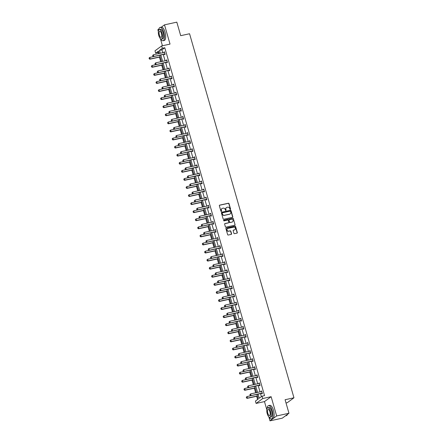 <?xml version="1.0" encoding="UTF-8"?>
<svg xmlns="http://www.w3.org/2000/svg" width="443" height="443" viewBox="0 0 443 443"><rect width="100%" height="100%" fill="white"/><g stroke="black" fill="none" stroke-linecap="round" stroke-linejoin="round"><path stroke-width="0.66" d="M230.338 209.467A0.377 0.343 53.7 0 0 230.576 209.035L229.025 203.636A0.537 0.487 53.7 0 0 228.394 203.232L219.695 205.137A0.537 0.487 53.7 0 0 219.357 205.751L220.902 211.15A0.377 0.343 53.7 0 0 221.467 211.377A0.377 0.343 53.7 0 0 221.583 211.001L221.378 210.303A1.711 1.562 53.7 0 1 222.464 208.337L223.189 208.177A1.711 1.562 53.7 0 1 225.199 209.467L225.398 210.165A0.377 0.343 53.7 0 0 225.963 210.392A0.377 0.343 53.7 0 0 226.08 210.015L225.875 209.317A1.711 1.562 53.7 0 1 226.96 207.357L227.685 207.197A1.711 1.562 53.7 0 1 229.695 208.487L229.895 209.185A0.377 0.343 53.7 0 0 230.338 209.467M230.354 209.461A0.377 0.343 53.7 0 0 230.393 209.168L228.843 203.769A0.537 0.487 53.7 0 0 228.217 203.365L219.512 205.27A0.537 0.487 53.7 0 0 219.44 205.292M221.362 211.427A0.377 0.343 53.7 0 0 221.4 211.134L221.378 210.303M225.858 210.442A0.377 0.343 53.7 0 0 225.897 210.148L225.875 209.317M268.846 416.841L269.997 420.85L282.307 418.159L288.969 413.264L285.087 399.73L293.953 397.792L189.565 33.751L180.7 35.684L176.818 22.15L164.508 24.841L161.363 27.15M158.91 28.956L157.846 29.736L158.356 31.519M269.997 420.85L276.654 415.955L271.133 396.701L262.76 398.528L256.104 403.423L255.428 401.07L258.28 398.971L256.951 394.348M288.969 413.264L276.654 415.955M233.898 233.267A0.537 0.487 53.7 0 0 234.53 233.666L236.972 233.134A0.537 0.487 53.7 0 0 237.31 232.52L235.587 226.528A0.537 0.487 53.7 0 0 234.962 226.124L226.257 228.023A0.537 0.487 53.7 0 0 225.919 228.638L227.641 234.635A0.537 0.487 53.7 0 0 228.267 235.034L231.218 234.391A0.537 0.487 53.7 0 0 231.556 233.777L230.82 231.213A0.537 0.487 53.7 0 0 230.188 230.809L228.726 231.13A1.429 1.307 53.7 0 1 227.492 228.616A1.429 1.307 53.7 0 1 227.946 228.411L233.677 227.159A1.429 1.307 53.7 0 1 234.912 229.673A1.429 1.307 53.7 0 1 234.458 229.878L233.5 230.089A0.537 0.487 53.7 0 0 233.162 230.698L233.898 233.267M158.827 52.13L155.67 53.177L154.995 50.823L161.656 45.928L170.029 44.095L164.508 24.841M161.656 45.928L162.332 48.281L159.474 50.38L160.3 53.254M258.042 394.109L259.233 398.268L262.084 396.175L264.549 395.632L164.79 47.744L162.332 48.281M262.084 396.175L262.76 398.528M232.437 217.336A0.537 0.487 53.7 0 0 232.774 216.721L231.058 210.724A0.537 0.487 53.7 0 0 230.426 210.32L221.727 212.225A0.537 0.487 53.7 0 0 221.389 212.839L223.106 218.831A0.537 0.487 53.7 0 0 223.737 219.235L232.437 217.336M233.323 218.626L235.045 224.623A0.537 0.487 53.7 0 1 234.707 225.232L226.002 227.137A0.537 0.487 53.7 0 1 225.371 226.733L224.64 224.169A0.537 0.487 53.7 0 1 224.978 223.554L228.505 222.785A0.537 0.487 53.7 0 0 228.843 222.17L228.355 220.464A0.537 0.487 53.7 0 0 227.724 220.066L224.053 220.869A0.377 0.343 53.7 0 1 223.726 220.21A0.377 0.343 53.7 0 1 223.848 220.154L232.697 218.222A0.537 0.487 53.7 0 1 233.323 218.626L235.045 224.623M286.017 402.964L287.297 402.687L293.953 397.792M158.134 52.639L158.428 53.664M159.419 57.125L160.743 61.738M161.734 65.199L163.057 69.811M164.048 73.272L165.372 77.89M166.363 81.351L167.687 85.964M168.678 89.425L170.001 94.038M170.998 97.499L172.321 102.111M173.313 105.572L174.636 110.185M175.627 113.646L176.951 118.264M177.942 121.725L179.265 126.338M180.257 129.799L181.58 134.412M182.571 137.873L183.895 142.485M184.886 145.946L186.21 150.559M187.206 154.02L188.524 158.638M189.521 162.099L190.844 166.712M191.836 170.173L193.159 174.786M194.15 178.247L195.474 182.859M196.465 186.32L197.788 190.939M198.78 194.399L200.103 199.012M201.094 202.473L202.418 207.086M203.415 210.547L204.732 215.16M205.729 218.62L207.053 223.233M208.044 226.694L209.367 231.312M210.359 234.773L211.682 239.386M212.673 242.847L213.997 247.46M214.988 250.921L216.311 255.533M217.303 258.994L218.626 263.607M219.617 267.068L220.941 271.686M221.937 275.147L223.261 279.76M224.252 283.221L225.576 287.834M226.567 291.295L227.89 295.907M228.881 299.368L230.205 303.987M231.196 307.448L232.52 312.06M233.511 315.521L234.834 320.134M235.826 323.595L237.149 328.208M238.146 331.669L239.464 336.281M240.46 339.742L241.784 344.361M242.775 347.821L244.099 352.434M245.09 355.895L246.413 360.508M247.404 363.969L248.728 368.582M249.719 372.042L251.043 376.655M252.034 380.116L253.357 384.734M254.348 388.195L255.672 392.808M256.669 396.269L257.588 399.481M160.405 38.668L162.437 45.756M271.133 396.701L264.477 401.596L266.797 409.692M264.477 401.596L256.104 403.423M159.214 53.492L158.522 51.078L155.67 53.177M256.464 392.636L254.636 386.268M254.149 384.563L252.322 378.195M251.829 376.484L250.007 370.121M249.514 368.41L247.692 362.047M247.2 360.336L245.378 353.974M244.885 352.263L243.057 345.894M242.57 344.189L240.743 337.821M240.256 336.11L238.428 329.747M237.941 328.036L236.113 321.673M235.626 319.962L233.799 313.6M233.306 311.889L231.484 305.52M230.991 303.809L229.169 297.447M228.677 295.736L226.855 289.373M226.362 287.662L224.535 281.299M224.047 279.588L222.22 273.22M221.733 271.515L219.905 265.147M219.418 263.435L217.591 257.073M217.098 255.362L215.276 248.999M214.783 247.288L212.961 240.926M212.468 239.214L210.646 232.846M210.154 231.141L208.326 224.773M207.839 223.062L206.012 216.699M205.524 214.988L203.697 208.625M203.21 206.914L201.382 200.552M200.889 198.841L199.068 192.472M198.575 190.761L196.753 184.399M196.26 182.688L194.438 176.325M193.945 174.614L192.118 168.251M191.631 166.54L189.803 160.172M189.316 158.467L187.489 152.099M187.001 150.387L185.174 144.025M184.687 142.314L182.859 135.951M182.366 134.24L180.545 127.877M180.052 126.166L178.23 119.798M177.737 118.093L175.915 111.725M175.422 110.014L173.595 103.651M173.108 101.94L171.28 95.577M170.793 93.866L168.966 87.504M168.478 85.792L166.651 79.424M166.158 77.713L164.336 71.351M163.844 69.64L162.022 63.277M161.529 61.566L159.707 55.203M160.792 54.965L162.614 61.328M163.107 63.039L164.934 69.401M165.422 71.113L167.249 77.481M167.736 79.186L169.564 85.554M170.051 87.265L171.878 93.628M172.371 95.339L174.193 101.702M174.686 103.413L176.508 109.775M177.001 111.486L178.822 117.855M179.315 119.56L181.143 125.928M181.63 127.639L183.457 134.002M183.945 135.713L185.772 142.076M186.259 143.787L188.087 150.149M188.58 151.86L190.401 158.229M190.894 159.94L192.716 166.302M193.209 168.013L195.031 174.376M195.524 176.087L197.345 182.45M197.838 184.161L199.666 190.529M200.153 192.234L201.98 198.602M202.468 200.314L204.295 206.676M204.782 208.387L206.61 214.75M207.102 216.461L208.924 222.823M209.417 224.535L211.239 230.903M211.732 232.608L213.554 238.976M214.047 240.687L215.874 247.05M216.361 248.761L218.189 255.124M218.676 256.835L220.503 263.197M220.991 264.908L222.818 271.277M223.311 272.988L225.133 279.35M225.625 281.061L227.447 287.424M227.94 289.135L229.762 295.498M230.255 297.209L232.082 303.577M232.569 305.282L234.397 311.65M234.884 313.362L236.712 319.724M237.199 321.435L239.026 327.798M239.519 329.509L241.341 335.872M241.834 337.583L243.656 343.951M244.148 345.656L245.97 352.024M246.463 353.735L248.285 360.098M248.778 361.809L250.605 368.172M251.092 369.883L252.92 376.245M253.407 377.957L255.234 384.325M255.722 386.036L257.549 392.398M164.79 47.744L161.939 49.837L162.764 52.717M163.257 54.428L165.078 60.791M165.571 62.502L167.393 68.864M167.886 70.575L169.708 76.938M170.201 78.649L172.028 85.017M172.515 86.723L174.343 93.091M174.83 94.802L176.657 101.165M177.145 102.876L178.972 109.238M179.465 110.949L181.287 117.312M181.78 119.023L183.601 125.391M184.094 127.102L185.916 133.465M186.409 135.176L188.236 141.538M188.724 143.25L190.551 149.612M191.038 151.323L192.866 157.691M193.353 159.397L195.18 165.765M195.673 167.476L197.495 173.839M197.988 175.55L199.81 181.912M200.302 183.624L202.124 189.986M202.617 191.697L204.439 198.065M204.932 199.771L206.759 206.139M207.246 207.85L209.074 214.213M209.561 215.924L211.389 222.286M211.876 223.997L213.703 230.36M214.196 232.071L216.018 238.439M216.511 240.15L218.333 246.513M218.825 248.224L220.647 254.587M221.14 256.298L222.967 262.66M223.455 264.371L225.282 270.739M225.769 272.445L227.597 278.813M228.084 280.524L229.911 286.887M230.404 288.598L232.226 294.96M232.719 296.672L234.541 303.034M235.034 304.745L236.855 311.113M237.348 312.819L239.176 319.187M239.663 320.898L241.49 327.261M241.978 328.972L243.805 335.334M244.292 337.045L246.12 343.408M246.613 345.119L248.434 351.487M248.927 353.198L250.749 359.561M251.242 361.272L253.064 367.635M253.557 369.346L255.378 375.708M255.871 377.419L257.699 383.788M258.186 385.493L260.013 391.861M260.501 393.572L261.392 396.679M161.939 49.837L159.474 50.38M261.265 391.584L261.619 390.925L262.361 393.511L261.913 393.844L261.763 393.334M258.95 383.511L259.305 382.852L260.047 385.438L259.598 385.77L259.448 385.26M256.63 375.437L256.99 374.778L257.732 377.364L257.278 377.696L257.134 377.181M254.315 367.363L254.67 366.699L255.412 369.29L254.963 369.623L254.819 369.108M252.001 359.29L252.355 358.625L253.097 361.217L252.648 361.543L252.504 361.034M249.686 351.21L250.04 350.551L250.782 353.137L250.334 353.47L250.184 352.96M247.371 343.137L247.726 342.478L248.468 345.064L248.019 345.396L247.87 344.881M245.057 335.063L245.411 334.404L246.153 336.99L245.704 337.322L245.555 336.807M242.742 326.989L243.096 326.325L243.838 328.916L243.39 329.249L243.24 328.734M240.422 318.91L240.782 318.251L241.524 320.843L241.07 321.169L240.926 320.66M238.107 310.836L238.467 310.178L239.209 312.764L238.755 313.096L238.611 312.586M235.792 302.763L236.147 302.104L236.889 304.69L236.44 305.022L236.296 304.507M233.478 294.689L233.832 294.03L234.574 296.616L234.125 296.948L233.976 296.433M231.163 286.615L231.517 285.951L232.259 288.543L231.811 288.869L231.661 288.36M228.848 278.536L229.203 277.877L229.945 280.463L229.496 280.796L229.347 280.286M226.534 270.463L226.888 269.804L227.63 272.39L227.181 272.722L227.032 272.212M224.219 262.389L224.573 261.73L225.315 264.316L224.861 264.648L224.717 264.133M221.899 254.315L222.259 253.651L223.001 256.242L222.547 256.575L222.403 256.06M219.584 246.242L219.938 245.577L220.68 248.169L220.232 248.495L220.088 247.986M217.269 238.162L217.624 237.503L218.366 240.089L217.917 240.422L217.773 239.912M214.955 230.089L215.309 229.43L216.051 232.016L215.603 232.348L215.453 231.833M212.64 222.015L212.994 221.356L213.736 223.942L213.288 224.274L213.138 223.759M210.325 213.941L210.68 213.277L211.422 215.868L210.973 216.201L210.824 215.686M208.011 205.862L208.365 205.203L209.107 207.795L208.659 208.121L208.509 207.612M205.69 197.788L206.05 197.129L206.792 199.715L206.338 200.048L206.194 199.538M203.376 189.715L203.73 189.056L204.478 191.642L204.024 191.974L203.88 191.459M201.061 181.641L201.415 180.982L202.158 183.568L201.709 183.9L201.565 183.385M198.746 173.567L199.101 172.903L199.843 175.494L199.394 175.821L199.245 175.312M196.432 165.488L196.786 164.829L197.528 167.415L197.08 167.747L196.93 167.238M194.117 157.415L194.471 156.756L195.213 159.342L194.765 159.674L194.615 159.164M191.802 149.341L192.157 148.682L192.899 151.268L192.45 151.6L192.301 151.085M189.482 141.267L189.842 140.603L190.584 143.194L190.13 143.526L189.986 143.011M187.167 133.193L187.527 132.529L188.269 135.121L187.815 135.447L187.671 134.938M184.853 125.114L185.207 124.455L185.949 127.041L185.501 127.374L185.357 126.864M182.538 117.041L182.893 116.382L183.635 118.968L183.186 119.3L183.037 118.785M180.223 108.967L180.578 108.308L181.32 110.894L180.871 111.226L180.722 110.711M177.909 100.893L178.263 100.229L179.005 102.82L178.557 103.153L178.407 102.638M175.594 92.814L175.949 92.155L176.691 94.747L176.242 95.073L176.093 94.564M173.279 84.74L173.634 84.081L174.376 86.667L173.922 87L173.778 86.49M170.959 76.667L171.319 76.008L172.061 78.594L171.607 78.926L171.463 78.411M168.645 68.593L168.999 67.934L169.741 70.52L169.292 70.852L169.148 70.337M166.33 60.519L166.684 59.855L167.426 62.446L166.978 62.773L166.834 62.264M164.015 52.44L164.37 51.781L165.112 54.373L164.663 54.699L164.514 54.19M163.921 52.113L164.436 52.003M166.236 60.187L166.751 60.076M168.55 68.261L169.065 68.15M170.865 76.34L171.38 76.224M173.18 84.414L173.695 84.297M175.5 92.487L176.009 92.377M177.815 100.561L178.324 100.45M180.129 108.635L180.639 108.524M182.444 116.714L182.959 116.598M184.759 124.788L185.274 124.677M187.073 132.861L187.588 132.75M189.388 140.935L189.903 140.824M191.708 149.009L192.218 148.898M194.023 157.088L194.532 156.972M196.338 165.161L196.847 165.051M198.652 173.235L199.167 173.124M200.967 181.309L201.482 181.198M203.282 189.388L203.797 189.272M205.596 197.462L206.111 197.345M207.911 205.535L208.426 205.425M210.231 213.609L210.741 213.498M212.546 221.683L213.055 221.572M214.861 229.762L215.37 229.646M217.175 237.836L217.69 237.725M219.49 245.909L220.005 245.799M221.805 253.983L222.32 253.872M224.119 262.057L224.634 261.946M226.439 270.136L226.949 270.02M228.754 278.21L229.264 278.099M231.069 286.283L231.578 286.172M233.383 294.357L233.898 294.246M235.698 302.436L236.213 302.32M238.013 310.51L238.528 310.393M240.327 318.583L240.842 318.473M242.648 326.657L243.157 326.546M244.962 334.731L245.472 334.62M247.277 342.81L247.787 342.694M249.592 350.884L250.107 350.773M251.906 358.957L252.421 358.847M254.221 367.031L254.736 366.92M256.536 375.105L257.051 374.994M258.85 383.184L259.365 383.068M261.171 391.258L261.68 391.147M226.323 207.673A1.711 1.562 53.7 0 0 225.697 209.45M221.827 208.653A1.711 1.562 53.7 0 0 221.201 210.436M232.514 217.314A0.537 0.487 53.7 0 0 232.597 216.854L230.881 210.857A0.537 0.487 53.7 0 0 230.249 210.453L221.544 212.358A0.537 0.487 53.7 0 0 221.472 212.38M230.543 211.433A0.377 0.343 53.7 0 0 230.1 211.15L222.464 212.817A0.377 0.343 53.7 0 0 222.225 213.249L222.436 213.986A1.711 1.562 53.7 0 0 224.451 215.27L229.673 214.13A1.711 1.562 53.7 0 0 230.753 212.169L230.543 211.433M222.264 212.956A0.377 0.343 53.7 0 0 222.048 213.382L222.225 213.249M230.127 213.947A1.711 1.562 53.7 0 1 229.491 214.262L224.269 215.403A1.711 1.562 53.7 0 1 222.259 214.119L222.048 213.382M234.779 225.21A0.537 0.487 53.7 0 0 234.862 224.751M228.577 222.763A0.537 0.487 53.7 0 1 228.322 222.918L224.795 223.687A0.537 0.487 53.7 0 0 224.723 223.709M223.848 220.154L223.665 220.287A0.377 0.343 53.7 0 0 223.649 220.293L232.697 218.222M232.165 221.982A1.429 1.307 53.7 0 0 232.974 220.088A1.429 1.307 53.7 0 0 231.39 219.263L229.369 219.706A0.537 0.487 53.7 0 0 229.031 220.321L229.518 222.021A0.537 0.487 53.7 0 0 230.15 222.425L231.988 222.115A1.429 1.307 53.7 0 0 232.531 221.838M229.114 219.861A0.537 0.487 53.7 0 0 228.848 220.453L229.031 220.321M231.988 222.115L229.967 222.558A0.537 0.487 53.7 0 1 229.341 222.153L228.848 220.453M233.145 218.759A0.537 0.487 53.7 0 0 232.514 218.355M234.823 229.734A1.429 1.307 53.7 0 1 234.275 230.011L233.323 230.216A0.537 0.487 53.7 0 0 233.251 230.244M227.403 228.688A1.429 1.307 53.7 0 0 228.549 231.263L228.726 231.13M231.29 234.369A0.537 0.487 53.7 0 0 231.373 233.91L230.637 231.346A0.537 0.487 53.7 0 0 230.011 230.941L228.549 231.263M237.044 233.112A0.537 0.487 53.7 0 0 237.127 232.653L235.41 226.655A0.537 0.487 53.7 0 0 234.779 226.257L226.08 228.156A0.537 0.487 53.7 0 0 226.002 228.178M149.047 58.083L149.324 58.819L149.047 58.083L149.762 57.418L150.21 58.969L160.161 56.793M149.324 58.819L150.21 58.969L149.884 59.207L160.205 56.953M159.718 55.242L149.762 57.418L149.103 58.044M149.269 58.858L149.884 59.207M152.647 55.436L152.868 56.211L152.647 55.436L153.367 54.771L164.198 52.401A0.543 0.498 53.7 0 0 164.342 52.346L164.503 52.246M164.995 53.968L164.802 53.946A0.543 0.498 53.7 0 0 164.646 53.952L153.483 56.56L152.868 56.211M165.078 54.245L164.475 54.184A0.543 0.498 53.7 0 0 164.32 54.196L153.483 56.56M152.702 55.397L153.367 54.771L153.81 56.322L152.924 56.172M160.571 38.818A6.811 2.586 -102.3 0 0 163.007 40.739A6.811 2.586 -102.3 0 0 163.805 32.428A6.811 2.586 -102.3 0 0 160.1 27.427A6.811 2.586 -102.3 0 0 158.688 30.185M163.007 40.739L164.242 40.468A6.811 2.586 -102.3 0 0 165.034 32.156A6.811 2.586 -102.3 0 0 161.33 27.156L160.1 27.427M159.375 29.537L160.504 29.288A4.906 1.861 77.7 0 1 163.174 32.893A4.906 1.861 77.7 0 1 162.603 38.873L161.468 39.122A4.906 1.861 -102.3 0 0 162.038 33.136A4.906 1.861 -102.3 0 0 159.375 29.537A4.906 1.861 -102.3 0 0 158.799 35.523A4.906 1.861 -102.3 0 0 161.468 39.122M159.375 35.097A3.162 1.202 -102.3 0 0 161.097 37.417A3.162 1.202 -102.3 0 0 161.462 33.563A3.162 1.202 -102.3 0 0 159.746 31.243A3.162 1.202 -102.3 0 0 159.375 35.097M269.012 416.99A6.811 2.586 -102.3 0 0 271.448 418.912A6.811 2.586 -102.3 0 0 272.246 410.6A6.811 2.586 -102.3 0 0 268.541 405.6A6.811 2.586 -102.3 0 0 267.123 408.363M271.448 418.912L272.678 418.641A6.811 2.586 -102.3 0 0 273.475 410.329A6.811 2.586 -102.3 0 0 269.77 405.328L268.541 405.6M267.816 407.71L268.945 407.46A4.906 1.861 77.7 0 1 271.614 411.065A4.906 1.861 77.7 0 1 271.038 417.046L269.909 417.295A4.906 1.861 -102.3 0 0 270.479 411.309A4.906 1.861 -102.3 0 0 267.816 407.71A4.906 1.861 -102.3 0 0 267.24 413.696A4.906 1.861 -102.3 0 0 269.909 417.295M267.816 413.269A3.162 1.202 -102.3 0 0 269.538 415.589A3.162 1.202 -102.3 0 0 269.903 411.735A3.162 1.202 -102.3 0 0 268.187 409.415A3.162 1.202 -102.3 0 0 267.816 413.269M285.453 415.85L286.322 415.661A6.811 2.586 -102.3 0 0 287.23 414.847A6.811 2.586 -102.3 0 0 287.424 414.399M287.463 414.371A6.651 2.525 77.7 0 1 287.324 414.676A6.651 2.525 77.7 0 1 287.274 414.759M151.362 66.157L151.639 66.893L151.362 66.157L152.082 65.492L152.525 67.043L162.476 64.872M151.639 66.893L152.525 67.043L152.198 67.281L162.52 65.027M162.033 63.316L152.082 65.492L151.417 66.118M151.584 66.932L152.198 67.281M153.677 74.23L153.954 74.972L153.677 74.23L154.397 73.566L154.84 75.116L164.79 72.945M153.954 74.972L154.84 75.116L154.518 75.354L164.835 73.101M164.347 71.389L154.397 73.566L153.732 74.191M153.898 75.011L154.518 75.354M154.961 63.51L155.183 64.29L154.961 63.51L155.681 62.845L166.513 60.475A0.543 0.498 53.7 0 0 166.657 60.42L166.817 60.32M167.31 62.042L167.116 62.02A0.543 0.498 53.7 0 0 166.961 62.031L155.803 64.634L155.183 64.29M167.393 62.325L166.795 62.258A0.543 0.498 53.7 0 0 166.634 62.269L155.803 64.634M155.017 63.471L155.681 62.845L156.124 64.396L155.238 64.246M157.276 71.589L157.498 72.364L157.276 71.589L157.996 70.919L168.833 68.549A0.543 0.498 53.7 0 0 168.971 68.493L169.132 68.394M169.63 70.116L169.431 70.094A0.543 0.498 53.7 0 0 169.276 70.105L158.118 72.713L157.498 72.364M169.708 70.398L169.11 70.332A0.543 0.498 53.7 0 0 168.955 70.343L158.118 72.713M157.331 71.544L157.996 70.919L158.439 72.469L157.553 72.325M155.991 82.309L156.268 83.046L155.991 82.309L156.711 81.639L157.154 83.195L167.105 81.019M156.268 83.046L157.154 83.195L156.833 83.434L167.155 81.174M166.662 79.469L156.711 81.639L156.047 82.271M156.213 83.085L156.833 83.434M159.591 79.662L159.812 80.438L159.591 79.662L160.311 78.992L171.148 76.628A0.543 0.498 53.7 0 0 171.286 76.567L171.452 76.473M171.945 78.189L171.746 78.173A0.543 0.498 53.7 0 0 171.591 78.178L160.432 80.787L159.812 80.438M172.022 78.472L171.424 78.411A0.543 0.498 53.7 0 0 171.269 78.417L160.432 80.787M159.646 79.624L160.311 78.992L160.754 80.548L159.868 80.399M158.306 90.383L158.583 91.12L158.306 90.383L159.026 89.713L159.469 91.269L169.425 89.093M158.583 91.12L159.469 91.269L159.148 91.507L169.47 89.253M168.977 87.542L159.026 89.713L158.361 90.344M158.533 91.158L159.148 91.507M161.905 87.736L162.132 88.511L161.905 87.736L162.625 87.066L173.462 84.702A0.543 0.498 53.7 0 0 173.606 84.646L173.767 84.547M174.26 86.269L174.066 86.247A0.543 0.498 53.7 0 0 173.905 86.252L162.747 88.86L162.132 88.511M174.337 86.546L173.739 86.485A0.543 0.498 53.7 0 0 173.584 86.49L162.747 88.86M161.961 87.697L162.625 87.066L163.068 88.622L162.182 88.473M160.621 98.457L160.898 99.193L160.621 98.457L161.341 97.792L161.789 99.343L171.74 97.167M160.898 99.193L161.789 99.343L161.462 99.581L171.784 97.327M171.291 95.616L161.341 97.792L160.676 98.418M160.848 99.232L161.462 99.581M164.226 95.81L164.447 96.585L164.226 95.81L164.94 95.145L175.777 92.775A0.543 0.498 53.7 0 0 175.921 92.72L176.081 92.62M176.574 94.342L176.38 94.32A0.543 0.498 53.7 0 0 176.22 94.331L165.062 96.934L164.447 96.585M176.657 94.625L176.054 94.558A0.543 0.498 53.7 0 0 175.899 94.569L165.062 96.934M164.275 95.771L164.94 95.145L165.389 96.696L164.503 96.546M162.941 106.53L163.218 107.267L162.941 106.53L163.655 105.866L164.104 107.416L174.055 105.246M163.218 107.267L164.104 107.416L163.777 107.655L174.099 105.401M173.606 103.69L163.655 105.866L162.991 106.492M163.162 107.311L163.777 107.655M166.54 103.883L166.762 104.664L166.54 103.883L167.255 103.219L178.092 100.849A0.543 0.498 53.7 0 0 178.236 100.794L178.396 100.694M178.889 102.416L178.695 102.394A0.543 0.498 53.7 0 0 178.54 102.405L167.376 105.008L166.762 104.664M178.972 102.698L178.368 102.632A0.543 0.498 53.7 0 0 178.213 102.643L167.376 105.008M166.59 103.845L167.255 103.219L167.703 104.769L166.817 104.62M165.256 114.61L165.532 115.346L165.256 114.61L165.97 113.94L166.418 115.496L176.369 113.319M165.532 115.346L166.418 115.496L166.092 115.734L176.414 113.474M175.926 111.763L165.97 113.94L165.305 114.565M165.477 115.385L166.092 115.734M168.855 111.963L169.076 112.738L168.855 111.963L169.569 111.293L180.406 108.928A0.543 0.498 53.7 0 0 180.55 108.867L180.711 108.768M181.204 110.49L181.01 110.473A0.543 0.498 53.7 0 0 180.855 110.479L169.691 113.087L169.076 112.738M181.287 110.772L180.683 110.711A0.543 0.498 53.7 0 0 180.528 110.717L169.691 113.087M168.91 111.918L169.569 111.293L170.018 112.849L169.132 112.699M167.57 122.683L167.847 123.42L167.57 122.683L168.29 122.013L168.733 123.569L178.684 121.393M167.847 123.42L168.733 123.569L168.406 123.807L178.728 121.548M178.241 119.843L168.29 122.013L167.626 122.645M167.792 123.459L168.406 123.807M171.17 120.036L171.391 120.812L171.17 120.036L171.89 119.366L182.721 117.002A0.543 0.498 53.7 0 0 182.865 116.941L183.025 116.847M183.518 118.563L183.324 118.547A0.543 0.498 53.7 0 0 183.169 118.552L172.011 121.16L171.391 120.812M183.601 118.846L183.003 118.785A0.543 0.498 53.7 0 0 182.843 118.79L172.011 121.16M171.225 119.998L171.89 119.366L172.333 120.922L171.447 120.773M169.885 130.757L170.162 131.493L169.885 130.757L170.605 130.092L171.048 131.643L180.999 129.467M170.162 131.493L171.048 131.643L170.727 131.881L181.043 129.627M180.556 127.916L170.605 130.092L169.94 130.718M170.106 131.532L170.727 131.881M173.484 128.11L173.706 128.885L173.484 128.11L174.204 127.446L185.041 125.076A0.543 0.498 53.7 0 0 185.18 125.02L185.34 124.92M185.839 126.643L185.639 126.62A0.543 0.498 53.7 0 0 185.484 126.626L174.326 129.234L173.706 128.885M185.916 126.919L185.318 126.859A0.543 0.498 53.7 0 0 185.157 126.864L174.326 129.234M173.54 128.071L174.204 127.446L174.647 128.996L173.761 128.847M172.2 138.831L172.477 139.567L172.2 138.831L172.92 138.166L173.363 139.717L183.313 137.54M172.477 139.567L173.363 139.717L173.041 139.955L183.363 137.701M182.87 135.99L172.92 138.166L172.255 138.792M172.421 139.606L173.041 139.955M175.799 136.184L176.021 136.959L175.799 136.184L176.519 135.519L187.356 133.149A0.543 0.498 53.7 0 0 187.494 133.094L187.66 132.994M188.153 134.716L187.954 134.694A0.543 0.498 53.7 0 0 187.799 134.705L176.641 137.308L176.021 136.959M188.231 134.999L187.633 134.932A0.543 0.498 53.7 0 0 187.478 134.943L176.641 137.308M175.854 136.145L176.519 135.519L176.962 137.07L176.076 136.92M174.514 146.904L174.791 147.641L174.514 146.904L175.234 146.24L175.677 147.79L185.634 145.62M174.791 147.641L175.677 147.79L175.356 148.028L185.678 145.775M185.185 144.064L175.234 146.24L174.57 146.866M174.736 147.685L175.356 148.028M178.114 144.257L178.341 145.038L178.114 144.257L178.834 143.593L189.67 141.223A0.543 0.498 53.7 0 0 189.814 141.167L189.975 141.068M190.468 142.79L190.268 142.768A0.543 0.498 53.7 0 0 190.113 142.779L178.955 145.382L178.341 145.038M190.545 143.072L189.947 143.006A0.543 0.498 53.7 0 0 189.792 143.017L178.955 145.382M178.169 144.219L178.834 143.593L179.277 145.143L178.391 144.999M176.829 154.984L177.106 155.72L176.829 154.984L177.549 154.314L177.992 155.87L187.948 153.693M177.106 155.72L177.992 155.87L177.671 156.108L187.993 153.848M187.5 152.137L177.549 154.314L176.884 154.939M177.056 155.759L177.671 156.108M180.434 152.337L180.655 153.112L180.434 152.337L181.148 151.667L191.985 149.302A0.543 0.498 53.7 0 0 192.129 149.241L192.29 149.147M192.783 150.864L192.589 150.847A0.543 0.498 53.7 0 0 192.428 150.853L181.27 153.461L180.655 153.112M192.866 151.146L192.262 151.085A0.543 0.498 53.7 0 0 192.107 151.091L181.27 153.461M180.484 152.298L181.148 151.667L181.597 153.223L180.705 153.073M179.149 163.057L179.421 163.794L179.149 163.057L179.864 162.387L180.312 163.943L190.263 161.767M179.421 163.794L180.312 163.943L179.985 164.181L190.307 161.928M189.814 160.216L179.864 162.387L179.199 163.018M179.371 163.832L179.985 164.181M182.749 160.41L182.97 161.186L182.749 160.41L183.463 159.74L194.3 157.376A0.543 0.498 53.7 0 0 194.444 157.32L194.604 157.221M195.097 158.943L194.903 158.921A0.543 0.498 53.7 0 0 194.748 158.926L183.585 161.534L182.97 161.186M195.18 159.22L194.577 159.159A0.543 0.498 53.7 0 0 194.422 159.164L183.585 161.534M182.798 160.372L183.463 159.74L183.911 161.296L183.025 161.147M181.464 171.131L181.741 171.867L181.464 171.131L182.178 170.466L182.627 172.017L192.578 169.841M181.741 171.867L182.627 172.017L182.3 172.255L192.622 170.001M192.135 168.29L182.178 170.466L181.514 171.092M181.685 171.906L182.3 172.255M185.063 168.484L185.285 169.259L185.063 168.484L185.778 167.819L196.614 165.449A0.543 0.498 53.7 0 0 196.758 165.394L196.919 165.294M197.412 167.017L197.218 166.994A0.543 0.498 53.7 0 0 197.063 167L185.899 169.608L185.285 169.259M197.495 167.293L196.891 167.232A0.543 0.498 53.7 0 0 196.736 167.244L185.899 169.608M185.119 168.445L185.778 167.819L186.226 169.37L185.34 169.22M183.779 179.205L184.055 179.941L183.779 179.205L184.493 178.54L184.941 180.091L194.892 177.92M184.055 179.941L184.941 180.091L184.615 180.329L194.937 178.075M194.449 176.364L184.493 178.54L183.834 179.166M184 179.98L184.615 180.329M187.378 176.558L187.599 177.338L187.378 176.558L188.098 175.893L198.929 173.523A0.543 0.498 53.7 0 0 199.073 173.468L199.234 173.368M199.727 175.09L199.533 175.068A0.543 0.498 53.7 0 0 199.378 175.079L188.214 177.682L187.599 177.338M199.81 175.373L199.212 175.306A0.543 0.498 53.7 0 0 199.051 175.317L188.214 177.682M187.433 176.519L188.098 175.893L188.541 177.444L187.655 177.294M186.093 187.278L186.37 188.02L186.093 187.278L186.813 186.614L187.256 188.164L197.207 185.994M186.37 188.02L187.256 188.164L186.935 188.402L197.251 186.149M196.764 184.438L186.813 186.614L186.149 187.239M186.315 188.059L186.935 188.402M189.693 184.637L189.914 185.412L189.693 184.637L190.412 183.967L201.249 181.597A0.543 0.498 53.7 0 0 201.388 181.541L201.548 181.442M202.047 183.164L201.847 183.142A0.543 0.498 53.7 0 0 201.692 183.153L190.534 185.761L189.914 185.412M202.124 183.446L201.526 183.38A0.543 0.498 53.7 0 0 201.366 183.391L190.534 185.761M189.748 184.593L190.412 183.967L190.855 185.517L189.969 185.373M188.408 195.357L188.685 196.094L188.408 195.357L189.128 194.687L189.571 196.243L199.522 194.067M188.685 196.094L189.571 196.243L189.25 196.482L199.571 194.222M199.079 192.517L189.128 194.687L188.463 195.319M188.629 196.133L189.25 196.482M192.007 192.711L192.229 193.486L192.007 192.711L192.727 192.04L203.564 189.676A0.543 0.498 53.7 0 0 203.702 189.615L203.869 189.521M204.361 191.238L204.162 191.221A0.543 0.498 53.7 0 0 204.007 191.226L192.849 193.835L192.229 193.486M204.439 191.52L203.841 191.459A0.543 0.498 53.7 0 0 203.686 191.465L192.849 193.835M192.063 192.672L192.727 192.04L193.17 193.597L192.284 193.447M190.723 203.431L190.999 204.168L190.723 203.431L191.442 202.761L191.885 204.317L201.842 202.141M190.999 204.168L191.885 204.317L191.564 204.555L201.886 202.301M201.393 200.59L191.442 202.761L190.778 203.392M190.944 204.206L191.564 204.555M194.322 200.784L194.549 201.559L194.322 200.784L195.042 200.114L205.879 197.75A0.543 0.498 53.7 0 0 206.017 197.694L206.183 197.595M206.676 199.317L206.477 199.295A0.543 0.498 53.7 0 0 206.322 199.3L195.164 201.908L194.549 201.559M206.754 199.594L206.156 199.533A0.543 0.498 53.7 0 0 206.001 199.538L195.164 201.908M194.377 200.745L195.042 200.114L195.485 201.67L194.599 201.521M193.037 211.505L193.314 212.241L193.037 211.505L193.757 210.84L194.2 212.391L204.157 210.215M193.314 212.241L194.2 212.391L193.879 212.629L204.201 210.375M203.708 208.664L193.757 210.84L193.093 211.466M193.264 212.28L193.879 212.629M196.637 208.858L196.864 209.633L196.637 208.858L197.356 208.193L208.193 205.823A0.543 0.498 53.7 0 0 208.337 205.768L208.498 205.668M208.991 207.39L208.797 207.368A0.543 0.498 53.7 0 0 208.636 207.379L197.478 209.982L196.864 209.633M209.068 207.673L208.47 207.606A0.543 0.498 53.7 0 0 208.315 207.617L197.478 209.982M196.692 208.819L197.356 208.193L197.805 209.744L196.913 209.594M195.352 219.578L195.629 220.315L195.352 219.578L196.072 218.914L196.52 220.464L206.471 218.294M195.629 220.315L196.52 220.464L196.194 220.703L206.516 218.449M206.023 216.738L196.072 218.914L195.407 219.54M195.579 220.359L196.194 220.703M198.957 216.932L199.178 217.712L198.957 216.932L199.671 216.267L210.508 213.897A0.543 0.498 53.7 0 0 210.652 213.842L210.813 213.742M211.305 215.464L211.112 215.442A0.543 0.498 53.7 0 0 210.951 215.453L199.793 218.056L199.178 217.712M211.389 215.747L210.785 215.68A0.543 0.498 53.7 0 0 210.63 215.691L199.793 218.056M199.007 216.893L199.671 216.267L200.12 217.818L199.234 217.668M197.672 227.658L197.949 228.394L197.672 227.658L198.386 226.988L198.835 228.544L208.786 226.367M197.949 228.394L198.835 228.544L198.508 228.782L208.83 226.523M208.343 224.811L198.386 226.988L197.722 227.613M197.894 228.433L198.508 228.782M201.272 225.011L201.493 225.786L201.272 225.011L201.986 224.341L212.823 221.976A0.543 0.498 53.7 0 0 212.967 221.915L213.127 221.816M213.62 223.538L213.426 223.516A0.543 0.498 53.7 0 0 213.271 223.527L202.108 226.135L201.493 225.786M213.703 223.82L213.1 223.759A0.543 0.498 53.7 0 0 212.945 223.765L202.108 226.135M201.321 224.966L201.986 224.341L202.434 225.897L201.548 225.747M199.987 235.731L200.264 236.468L199.987 235.731L200.701 235.061L201.15 236.617L211.101 234.441M200.264 236.468L201.15 236.617L200.823 236.855L211.145 234.596M210.658 232.891L200.701 235.061L200.042 235.693M200.208 236.507L200.823 236.855M203.586 233.084L203.808 233.86L203.586 233.084L204.306 232.414L215.137 230.05A0.543 0.498 53.7 0 0 215.281 229.989L215.442 229.895M215.935 231.611L215.741 231.595A0.543 0.498 53.7 0 0 215.586 231.6L204.422 234.209L203.808 233.86M216.018 231.894L215.414 231.833A0.543 0.498 53.7 0 0 215.259 231.839L204.422 234.209M203.642 233.046L204.306 232.414L204.749 233.97L203.863 233.821M202.301 243.805L202.578 244.542L202.301 243.805L203.021 243.141L203.464 244.691L213.415 242.515M202.578 244.542L203.464 244.691L203.138 244.929L213.46 242.675M212.972 240.964L203.021 243.141L202.357 243.766M202.523 244.58L203.138 244.929M205.901 241.158L206.122 241.933L205.901 241.158L206.621 240.494L217.452 238.124A0.543 0.498 53.7 0 0 217.596 238.068L217.757 237.969M218.249 239.691L218.056 239.669A0.543 0.498 53.7 0 0 217.901 239.674L206.743 242.282L206.122 241.933M218.333 239.968L217.734 239.907A0.543 0.498 53.7 0 0 217.574 239.912L206.743 242.282M205.956 241.119L206.621 240.494L207.064 242.044L206.178 241.895M204.616 251.879L204.893 252.615L204.616 251.879L205.336 251.214L205.779 252.765L215.73 250.588M204.893 252.615L205.779 252.765L205.458 253.003L215.774 250.749M215.287 249.038L205.336 251.214L204.672 251.84M204.838 252.654L205.458 253.003M208.216 249.232L208.437 250.007L208.216 249.232L208.935 248.567L219.772 246.197A0.543 0.498 53.7 0 0 219.911 246.142L220.071 246.042M220.57 247.764L220.37 247.742A0.543 0.498 53.7 0 0 220.215 247.753L209.057 250.356L208.437 250.007M220.647 248.047L220.049 247.98A0.543 0.498 53.7 0 0 219.894 247.991L209.057 250.356M208.271 249.193L208.935 248.567L209.378 250.118L208.492 249.968M206.931 259.952L207.208 260.689L206.931 259.952L207.651 259.288L208.094 260.838L218.045 258.668M207.208 260.689L208.094 260.838L207.773 261.077L218.094 258.823M217.602 257.112L207.651 259.288L206.986 259.914M207.152 260.733L207.773 261.077M210.53 257.305L210.752 258.086L210.53 257.305L211.25 256.641L222.087 254.271A0.543 0.498 53.7 0 0 222.225 254.216L222.392 254.116M222.884 255.838L222.685 255.816A0.543 0.498 53.7 0 0 222.53 255.827L211.372 258.43L210.752 258.086M222.962 256.12L222.364 256.054A0.543 0.498 53.7 0 0 222.209 256.065L211.372 258.43M210.586 257.267L211.25 256.641L211.693 258.191L210.807 258.047M209.246 268.032L209.522 268.768L209.246 268.032L209.965 267.362L210.408 268.918L220.365 266.741M209.522 268.768L210.408 268.918L210.087 269.156L220.409 266.896M219.916 265.185L209.965 267.362L209.301 267.987M209.473 268.807L210.087 269.156M212.845 265.385L213.072 266.16L212.845 265.385L213.565 264.715L224.402 262.35A0.543 0.498 53.7 0 0 224.546 262.289L224.706 262.195M225.199 263.912L225.005 263.895A0.543 0.498 53.7 0 0 224.845 263.901L213.687 266.509L213.072 266.16M225.277 264.194L224.679 264.133A0.543 0.498 53.7 0 0 224.523 264.139L213.687 266.509M212.9 265.346L213.565 264.715L214.008 266.271L213.122 266.121M211.56 276.105L211.837 276.842L211.56 276.105L212.28 275.435L212.729 276.991L222.679 274.815M211.837 276.842L212.729 276.991L212.402 277.229L222.724 274.976M222.231 273.265L212.28 275.435L211.616 276.067M211.787 276.881L212.402 277.229M215.165 273.458L215.387 274.234L215.165 273.458L215.879 272.788L226.716 270.424A0.543 0.498 53.7 0 0 226.86 270.368L227.021 270.269M227.514 271.991L227.32 271.969A0.543 0.498 53.7 0 0 227.159 271.974L216.001 274.582L215.387 274.234M227.597 272.268L226.993 272.207A0.543 0.498 53.7 0 0 226.838 272.212L216.001 274.582M215.215 273.42L215.879 272.788L216.328 274.344L215.442 274.195M213.88 284.179L214.157 284.915L213.88 284.179L214.595 283.514L215.043 285.065L224.994 282.889M214.157 284.915L215.043 285.065L214.717 285.303L225.038 283.049M224.546 281.338L214.595 283.514L213.93 284.14M214.102 284.954L214.717 285.303M217.48 281.532L217.701 282.307L217.48 281.532L218.194 280.868L229.031 278.497A0.543 0.498 53.7 0 0 229.175 278.442L229.336 278.342M229.828 280.065L229.635 280.042A0.543 0.498 53.7 0 0 229.48 280.048L218.316 282.656L217.701 282.307M229.911 280.341L229.308 280.281A0.543 0.498 53.7 0 0 229.153 280.292L218.316 282.656M217.53 281.493L218.194 280.868L218.643 282.418L217.757 282.269M216.195 292.253L216.472 292.989L216.195 292.253L216.909 291.588L217.358 293.139L227.309 290.968M216.472 292.989L217.358 293.139L217.031 293.377L227.353 291.123M226.866 289.412L216.909 291.588L216.245 292.214M216.417 293.028L217.031 293.377M219.794 289.606L220.016 290.386L219.794 289.606L220.509 288.941L231.346 286.571A0.543 0.498 53.7 0 0 231.49 286.516L231.65 286.416M232.143 288.138L231.949 288.116A0.543 0.498 53.7 0 0 231.794 288.127L220.631 290.73L220.016 290.386M232.226 288.421L231.623 288.354A0.543 0.498 53.7 0 0 231.467 288.365L220.631 290.73M219.85 289.567L220.509 288.941L220.957 290.492L220.071 290.342M218.51 300.326L218.787 301.068L218.51 300.326L219.23 299.662L219.673 301.212L229.624 299.042M218.787 301.068L219.673 301.212L219.346 301.45L229.668 299.197M229.181 297.486L219.23 299.662L218.565 300.288M218.731 301.107L219.346 301.45M222.109 297.685L222.331 298.46L222.109 297.685L222.829 297.015L233.66 294.645A0.543 0.498 53.7 0 0 233.804 294.589L233.965 294.49M234.458 296.212L234.264 296.19A0.543 0.498 53.7 0 0 234.109 296.201L222.951 298.809L222.331 298.46M234.541 296.494L233.943 296.428A0.543 0.498 53.7 0 0 233.782 296.439L222.951 298.809M222.164 297.641L222.829 297.015L223.272 298.565L222.386 298.421M220.824 308.406L221.101 309.142L220.824 308.406L221.544 307.735L221.987 309.292L231.938 307.115M221.101 309.142L221.987 309.292L221.666 309.53L231.982 307.27M231.495 305.565L221.544 307.735L220.88 308.367M221.046 309.181L221.666 309.53M224.424 305.759L224.645 306.534L224.424 305.759L225.144 305.089L235.981 302.724A0.543 0.498 53.7 0 0 236.119 302.663L236.28 302.569M236.778 304.286L236.579 304.269A0.543 0.498 53.7 0 0 236.424 304.275L225.266 306.883L224.645 306.534M236.855 304.568L236.257 304.507A0.543 0.498 53.7 0 0 236.097 304.513L225.266 306.883M224.479 305.72L225.144 305.089L225.587 306.645L224.701 306.495M223.139 316.479L223.416 317.216L223.139 316.479L223.859 315.809L224.302 317.365L234.253 315.189M223.416 317.216L224.302 317.365L223.981 317.603L234.303 315.35M233.81 313.638L223.859 315.809L223.194 316.44M223.361 317.254L223.981 317.603M226.738 313.832L226.96 314.608L226.738 313.832L227.458 313.162L238.295 310.798A0.543 0.498 53.7 0 0 238.434 310.742L238.6 310.643M239.093 312.365L238.893 312.343A0.543 0.498 53.7 0 0 238.738 312.348L227.58 314.956L226.96 314.608M239.17 312.642L238.572 312.581A0.543 0.498 53.7 0 0 238.417 312.586L227.58 314.956M226.794 313.794L227.458 313.162L227.901 314.718L227.015 314.569M225.454 324.553L225.731 325.289L225.454 324.553L226.174 323.888L226.617 325.439L236.573 323.263M225.731 325.289L226.617 325.439L226.295 325.677L236.617 323.423M236.125 321.712L226.174 323.888L225.509 324.514M225.675 325.328L226.295 325.677M229.053 321.906L229.28 322.681L229.053 321.906L229.773 321.241L240.61 318.871A0.543 0.498 53.7 0 0 240.754 318.816L240.914 318.716M241.407 320.439L241.208 320.416A0.543 0.498 53.7 0 0 241.053 320.427L229.895 323.03L229.28 322.681M241.485 320.721L240.887 320.654A0.543 0.498 53.7 0 0 240.732 320.666L229.895 323.03M229.109 321.867L229.773 321.241L230.216 322.792L229.33 322.642M227.768 332.627L228.045 333.363L227.768 332.627L228.488 331.962L228.931 333.513L238.888 331.342M228.045 333.363L228.931 333.513L228.61 333.751L238.932 331.497M238.439 329.786L228.488 331.962L227.824 332.588M227.995 333.407L228.61 333.751M231.373 329.98L231.595 330.76L231.373 329.98L232.088 329.315L242.925 326.945A0.543 0.498 53.7 0 0 243.069 326.89L243.229 326.79M243.722 328.512L243.528 328.49A0.543 0.498 53.7 0 0 243.368 328.501L232.21 331.104L231.595 330.76M243.8 328.795L243.201 328.728A0.543 0.498 53.7 0 0 243.046 328.739L232.21 331.104M231.423 329.941L232.088 329.315L232.536 330.866L231.645 330.716M230.089 340.706L230.36 341.442L230.089 340.706L230.803 340.036L231.252 341.592L241.202 339.416M230.36 341.442L231.252 341.592L230.925 341.83L241.247 339.571M240.754 337.859L230.803 340.036L230.138 340.661M230.31 341.481L230.925 341.83M233.688 338.059L233.91 338.834L233.688 338.059L234.402 337.389L245.239 335.024A0.543 0.498 53.7 0 0 245.383 334.963L245.544 334.864M246.037 336.586L245.843 336.564A0.543 0.498 53.7 0 0 245.688 336.575L234.524 339.183L233.91 338.834M246.12 336.868L245.516 336.807A0.543 0.498 53.7 0 0 245.361 336.813L234.524 339.183M233.738 338.015L234.402 337.389L234.851 338.945L233.965 338.795M232.403 348.779L232.68 349.516L232.403 348.779L233.118 348.109L233.566 349.665L243.517 347.489M232.68 349.516L233.566 349.665L233.239 349.904L243.561 347.644M243.074 345.939L233.118 348.109L232.453 348.741M232.625 349.555L233.239 349.904M236.003 346.133L236.224 346.908L236.003 346.133L236.717 345.462L247.554 343.098A0.543 0.498 53.7 0 0 247.698 343.037L247.858 342.943M248.351 344.66L248.158 344.643A0.543 0.498 53.7 0 0 248.002 344.648L236.839 347.257L236.224 346.908M248.434 344.942L247.831 344.881A0.543 0.498 53.7 0 0 247.676 344.887L236.839 347.257M236.058 346.094L236.717 345.462L237.166 347.019L236.28 346.869M234.718 356.853L234.995 357.59L234.718 356.853L235.432 356.189L235.881 357.739L245.832 355.563M234.995 357.59L235.881 357.739L235.554 357.977L245.876 355.723M245.389 354.012L235.432 356.189L234.773 356.814M234.94 357.628L235.554 357.977M238.317 354.206L238.539 354.981L238.317 354.206L239.037 353.542L249.869 351.172A0.543 0.498 53.7 0 0 250.013 351.116L250.173 351.017M250.666 352.739L250.472 352.717A0.543 0.498 53.7 0 0 250.317 352.722L239.154 355.33L238.539 354.981M250.749 353.016L250.145 352.955A0.543 0.498 53.7 0 0 249.99 352.96L239.154 355.33M238.373 354.167L239.037 353.542L239.48 355.092L238.594 354.943M237.033 364.927L237.31 365.663L237.033 364.927L237.753 364.262L238.196 365.813L248.146 363.637M237.31 365.663L238.196 365.813L237.874 366.051L248.191 363.797M247.703 362.086L237.753 364.262L237.088 364.888M237.254 365.702L237.874 366.051M240.632 362.28L240.854 363.055L240.632 362.28L241.352 361.615L252.189 359.245A0.543 0.498 53.7 0 0 252.327 359.19L252.488 359.09M252.981 360.812L252.787 360.79A0.543 0.498 53.7 0 0 252.632 360.801L241.474 363.404L240.854 363.055M253.064 361.095L252.466 361.028A0.543 0.498 53.7 0 0 252.305 361.039L241.474 363.404M240.687 362.241L241.352 361.615L241.795 363.166L240.909 363.016M239.347 373L239.624 373.737L239.347 373L240.067 372.336L240.51 373.886L250.461 371.716M239.624 373.737L240.51 373.886L240.189 374.125L250.511 371.871M250.018 370.16L240.067 372.336L239.403 372.962M239.569 373.781L240.189 374.125M242.947 370.354L243.168 371.134L242.947 370.354L243.667 369.689L254.504 367.319A0.543 0.498 53.7 0 0 254.642 367.264L254.808 367.164M255.301 368.886L255.102 368.864A0.543 0.498 53.7 0 0 254.946 368.875L243.788 371.478L243.168 371.134M255.378 369.169L254.78 369.102A0.543 0.498 53.7 0 0 254.625 369.113L243.788 371.478M243.002 370.315L243.667 369.689L244.11 371.24L243.224 371.096M241.662 381.08L241.939 381.816L241.662 381.08L242.382 380.41L242.825 381.966L252.781 379.789M241.939 381.816L242.825 381.966L242.504 382.204L252.826 379.944M252.333 378.233L242.382 380.41L241.717 381.035M241.884 381.855L242.504 382.204M245.261 378.433L245.488 379.208L245.261 378.433L245.981 377.763L256.818 375.398A0.543 0.498 53.7 0 0 256.957 375.337L257.123 375.243M257.616 376.96L257.416 376.943A0.543 0.498 53.7 0 0 257.261 376.949L246.103 379.557L245.488 379.208M257.693 377.242L257.095 377.181A0.543 0.498 53.7 0 0 256.94 377.187L246.103 379.557M245.317 378.394L245.981 377.763L246.424 379.319L245.538 379.169M243.977 389.153L244.254 389.89L243.977 389.153L244.697 388.483L245.14 390.039L255.096 387.863M244.254 389.89L245.14 390.039L244.818 390.277L255.14 388.024M254.647 386.313L244.697 388.483L244.032 389.115M244.204 389.929L244.818 390.277M247.576 386.506L247.803 387.282L247.576 386.506L248.296 385.836L259.133 383.472A0.543 0.498 53.7 0 0 259.277 383.416L259.437 383.317M259.93 385.039L259.736 385.017A0.543 0.498 53.7 0 0 259.576 385.022L248.418 387.631L247.803 387.282M260.008 385.316L259.41 385.255A0.543 0.498 53.7 0 0 259.255 385.26L248.418 387.631M247.631 386.468L248.296 385.836L248.744 387.392L247.853 387.243M246.291 397.227L246.568 397.964L246.291 397.227L247.011 396.563L247.46 398.113L257.411 395.937M246.568 397.964L247.46 398.113L247.133 398.351L257.455 396.097M256.962 394.386L247.011 396.563L246.347 397.188M246.518 398.002L247.133 398.351M249.896 394.58L250.118 395.355L249.896 394.58L250.611 393.916L261.448 391.546A0.543 0.498 53.7 0 0 261.591 391.49L261.752 391.39M262.245 393.113L262.051 393.091A0.543 0.498 53.7 0 0 261.891 393.096L250.732 395.704L250.118 395.355M262.328 393.39L261.724 393.329A0.543 0.498 53.7 0 0 261.569 393.34L250.732 395.704M249.946 394.541L250.611 393.916L251.059 395.466L250.173 395.317M164.646 53.952L164.32 54.196M164.802 53.946L164.475 54.184M166.961 62.031L166.634 62.269M167.116 62.02L166.795 62.258M169.276 70.105L168.955 70.343M169.431 70.094L169.11 70.332M171.591 78.178L171.269 78.417M171.746 78.173L171.424 78.411M173.905 86.252L173.584 86.49M174.066 86.247L173.739 86.485M176.22 94.331L175.899 94.569M176.38 94.32L176.054 94.558M178.54 102.405L178.213 102.643M178.695 102.394L178.368 102.632M180.855 110.479L180.528 110.717M181.01 110.473L180.683 110.711M183.169 118.552L182.843 118.79M183.324 118.547L183.003 118.785M185.484 126.626L185.157 126.864M185.639 126.62L185.318 126.859M187.799 134.705L187.478 134.943M187.954 134.694L187.633 134.932M190.113 142.779L189.792 143.017M190.268 142.768L189.947 143.006M192.428 150.853L192.107 151.091M192.589 150.847L192.262 151.085M194.748 158.926L194.422 159.164M194.903 158.921L194.577 159.159M197.063 167L196.736 167.244M197.218 166.994L196.891 167.232M199.378 175.079L199.051 175.317M199.533 175.068L199.212 175.306M201.692 183.153L201.366 183.391M201.847 183.142L201.526 183.38M204.007 191.226L203.686 191.465M204.162 191.221L203.841 191.459M206.322 199.3L206.001 199.538M206.477 199.295L206.156 199.533M208.636 207.379L208.315 207.617M208.797 207.368L208.47 207.606M210.951 215.453L210.63 215.691M211.112 215.442L210.785 215.68M213.271 223.527L212.945 223.765M213.426 223.516L213.1 223.759M215.586 231.6L215.259 231.839M215.741 231.595L215.414 231.833M217.901 239.674L217.574 239.912M218.056 239.669L217.734 239.907M220.215 247.753L219.894 247.991M220.37 247.742L220.049 247.98M222.53 255.827L222.209 256.065M222.685 255.816L222.364 256.054M224.845 263.901L224.523 264.139M225.005 263.895L224.679 264.133M227.159 271.974L226.838 272.212M227.32 271.969L226.993 272.207M229.48 280.048L229.153 280.292M229.635 280.042L229.308 280.281M231.794 288.127L231.467 288.365M231.949 288.116L231.623 288.354M234.109 296.201L233.782 296.439M234.264 296.19L233.943 296.428M236.424 304.275L236.097 304.513M236.579 304.269L236.257 304.507M238.738 312.348L238.417 312.586M238.893 312.343L238.572 312.581M241.053 320.427L240.732 320.666M241.208 320.416L240.887 320.654M243.368 328.501L243.046 328.739M243.528 328.49L243.201 328.728M245.688 336.575L245.361 336.813M245.843 336.564L245.516 336.807M248.002 344.648L247.676 344.887M248.158 344.643L247.831 344.881M250.317 352.722L249.99 352.96M250.472 352.717L250.145 352.955M252.632 360.801L252.305 361.039M252.787 360.79L252.466 361.028M254.946 368.875L254.625 369.113M255.102 368.864L254.78 369.102M257.261 376.949L256.94 377.187M257.416 376.943L257.095 377.181M259.576 385.022L259.255 385.26M259.736 385.017L259.41 385.255M261.891 393.096L261.569 393.34M262.051 393.091L261.724 393.329"/></g></svg>
